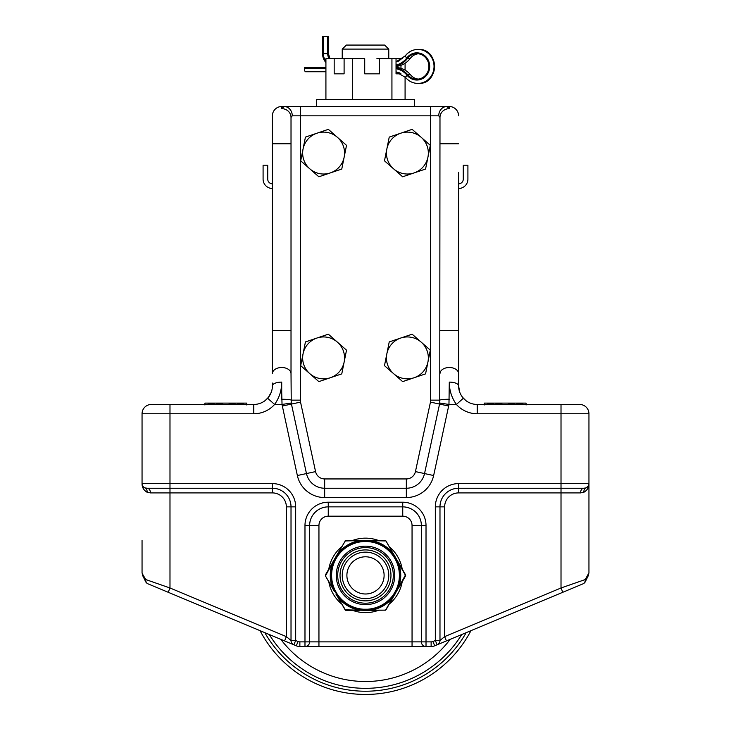 <?xml version="1.0" encoding="UTF-8"?>
<svg xmlns="http://www.w3.org/2000/svg" width="731" height="731" viewBox="0 0 731 731"><rect width="100%" height="100%" fill="white"/><g stroke="black" fill="none" stroke-linecap="round" stroke-linejoin="round"><path stroke-width="1.1" d="M281.709 108.654L281.709 106.516L300.331 106.516L284.204 106.516L281.709 108.654A9.311 8.781 0 0 1 291.02 117.426L292.263 115.827A9.311 8.059 -90 0 0 284.204 106.516L281.709 106.516A9.311 9.311 0 0 0 272.398 115.827L272.398 373.66A9.311 6.159 180 0 1 281.709 367.501A9.311 6.159 180 0 1 291.02 373.66L291.02 117.426M430.669 106.516L300.331 106.516L300.331 115.827L430.669 115.827L430.669 106.516L449.291 106.516L449.291 108.654L446.796 106.516A9.311 8.059 90 0 0 438.737 115.827L439.98 117.426L439.76 403.019L448.962 404.453L449.291 382.112C449.3 390.317 451.667 397.765 456.409 404.453L463.344 398.249C460.192 394.53 458.611 390.391 458.602 385.831L458.602 172.233M458.602 378.987L458.602 328.612L458.602 330.558L439.98 330.558M449.291 106.516A9.311 9.311 0 0 1 458.602 115.827A9.311 9.311 0 0 0 449.291 106.516A9.311 9.311 0 0 1 458.602 115.827M272.398 172.233L272.398 115.827A9.311 9.311 0 0 1 281.709 106.516M272.398 328.612L272.398 300.688L272.398 328.612M272.398 300.688L272.398 143.76L291.02 143.76M272.398 383.071L272.398 385.831L272.398 383.071M142.052 478.942L142.052 483.602C142.006 487.312 143.669 490.199 147.059 492.237L150.431 492.904L272.398 492.904A13.962 13.962 0 0 1 286.36 506.866L286.36 636.619L169.985 587.98L145.761 579.546A4.651 3.957 112.7 0 0 148 583.841L166.641 591.626M268.049 397.792L271.183 392.446M142.052 540.447L142.052 572.876L142.974 576.211A4.651 4.45 -30.4 0 1 142.39 573.844L145.451 581.218A4.651 2.476 -21.1 0 1 145.451 581.218A4.651 2.476 -21.1 0 1 145.761 579.546L142.39 573.844M588.948 423.075L588.948 413.764L588.948 423.075M458.602 385.986L459.817 392.446M458.602 202.277L458.602 188.479A9.311 9.311 0 0 0 467.913 179.168L467.913 165.197L463.262 165.197L463.262 179.168A4.651 4.651 0 0 1 458.602 183.819L458.602 300.688M588.227 486.088L586.024 487.915A4.651 3.728 -111.9 0 0 583.941 492.237C587.322 490.199 588.994 487.321 588.948 483.593L588.948 413.764A9.311 9.311 0 0 0 579.637 404.453L526.082 404.453M484.224 404.453L477.224 404.453A18.622 18.622 0 0 1 463.344 398.249M465.885 400.606L462.531 397.28L465.885 400.606A18.622 18.622 0 0 0 477.224 404.453L574.913 404.453M588.948 540.447L588.948 572.876L585.239 579.546A4.651 2.476 21.1 0 1 585.549 581.218A4.651 2.476 21.1 0 0 585.568 581.163M564.359 591.626L583 583.841A4.651 3.957 -112.7 0 0 585.239 579.546L561.015 587.98L444.64 636.619L439.98 640.511A4.651 4.651 0 0 1 437.12 644.806L583 583.841A4.651 4.651 0 0 0 585.549 581.218L588.026 576.192A4.651 4.45 -149.6 0 0 588.61 573.844M145.432 581.163A4.651 2.476 -21.1 0 0 145.451 581.218A4.651 4.651 0 0 0 148 583.841L296.274 645.802A9.311 9.311 0 0 0 299.865 646.524L412.056 646.524L304.982 646.524L304.982 641.873L299.865 641.873A4.651 4.651 0 0 1 298.074 641.507L295.671 640.511L293.88 644.806A4.651 4.651 0 0 1 291.02 640.511L286.36 636.619L284.569 640.913L168.185 592.274L169.985 587.98L169.985 488.244L272.398 488.244A18.622 18.622 0 0 1 291.02 506.866L291.02 640.511A4.651 4.651 0 0 0 293.88 644.806M179.36 404.453L151.363 404.453A9.311 9.311 0 0 0 142.052 413.764A9.311 9.311 0 0 1 151.363 404.453L253.776 404.453A18.622 18.622 0 0 0 267.656 398.249L274.591 404.453C279.333 397.755 281.7 390.308 281.709 382.112A9.311 3.728 180 0 0 272.398 385.831C272.389 390.391 270.808 394.53 267.656 398.249M269.465 395.864L268.944 396.631M268.469 397.28L265.115 400.606L268.469 397.28M587.98 576.275A4.651 4.45 30.4 0 0 588.026 576.211L588.948 572.876L588.026 576.211A4.651 4.45 -149.6 0 1 587.98 576.275M365.5 694.45A119.052 119.052 0 0 1 260.053 630.67A119.052 119.052 0 0 0 470.947 630.67A119.052 119.052 0 0 1 365.5 694.45M264.823 632.662A115.818 115.818 0 0 0 466.177 632.662M346.896 575.398A18.604 18.604 0 0 1 365.5 556.794A18.604 18.604 0 0 1 384.104 575.398A18.604 18.604 0 0 1 365.5 593.992A18.604 18.604 0 0 1 346.896 575.398M365.5 552.133A23.255 23.255 0 0 0 345.361 587.02A23.255 23.255 0 0 0 385.639 587.02A23.255 23.255 0 0 0 365.5 552.133M378.329 610.358A37.244 37.244 0 0 1 352.671 610.358M341.642 603.989A37.244 37.244 0 0 1 328.804 581.766M328.804 569.029A37.244 37.244 0 0 1 341.642 546.797M352.671 540.428A37.244 37.244 0 0 1 378.329 540.428M389.358 546.797A37.244 37.244 0 0 1 402.196 569.029M402.196 581.766A37.244 37.244 0 0 1 389.358 603.989M352.762 597.455A25.475 25.475 0 0 1 352.762 553.33A25.475 25.475 0 0 1 390.975 575.398A25.475 25.475 0 0 1 352.762 597.455M393.863 593.947A33.891 33.891 0 0 1 367.382 609.234L367.419 609.791A34.448 34.448 0 0 0 394.329 594.257L393.863 593.947L395.745 590.675L396.248 590.931A34.448 34.448 0 0 0 396.248 559.855L395.745 560.11L393.863 556.839L394.329 556.538A34.448 34.448 0 0 0 367.419 540.995L367.382 541.552A33.891 33.891 0 0 0 348.559 604.747A33.891 33.891 0 0 0 397.975 585.074A33.891 33.891 0 0 0 367.382 541.552A33.891 33.891 0 0 0 348.559 604.747A33.891 33.891 0 0 0 397.975 585.074A33.891 33.891 0 0 0 367.382 541.552M394.512 556.885L392.821 553.139A35.234 35.234 0 0 0 371.12 540.611L363.581 540.995L363.618 541.552L366.999 541.534L367.026 540.428L345.982 540.428L344.977 541.013L345.672 540.474M385.082 610.358L386.023 609.773L385.018 610.358L386.023 609.773L385.018 610.358L386.023 609.773L398.432 587.925A35.234 35.234 0 0 0 398.432 562.87L386.023 541.013L385.018 540.428L385.822 540.766M363.974 541.013L363.581 540.995A34.448 34.448 0 0 0 336.671 556.538L337.137 556.839L335.255 560.11L334.752 559.855A34.448 34.448 0 0 0 334.752 590.931L335.255 590.675A33.891 33.891 0 0 1 335.255 560.11M345.982 540.428L345.279 540.949L359.88 540.611A35.234 35.234 0 0 0 338.179 553.139L325.469 574.813L325.469 575.973L325.469 574.813L325.469 575.973L325.469 574.813L325.469 575.973L334.46 591.553L334.935 591.278L336.671 594.257L337.137 593.947L335.255 590.675M395.572 591.023L396.065 591.278L398.432 587.925L405.531 574.813L405.531 575.973L405.531 574.813L405.531 575.973L405.531 574.813L405.531 575.973L405.531 574.813L396.54 559.233L398.432 562.87L396.038 559.526M334.46 591.553L332.568 587.925L334.935 591.278L335.428 591.023M367.382 609.234L363.618 609.234L363.581 609.791L371.12 610.184A35.234 35.234 0 0 0 392.821 597.647L393.534 595.939M363.618 609.234A33.891 33.891 0 0 1 337.137 593.947M336.927 593.618L335.986 594.193L338.179 597.647L336.671 594.257A34.448 34.448 0 0 0 363.581 609.791L359.88 610.184L363.974 609.773L363.974 610.358L367.026 610.358L345.279 609.837L345.982 610.358L344.977 609.773L345.982 610.358L344.977 609.773L345.982 610.358L359.944 610.358M336.488 556.885L337.996 553.102L332.45 562.724M334.46 559.233L335.428 559.763M338.179 553.139L345.279 540.949L335.986 556.593L336.927 557.168M363.974 540.428L364.001 541.534M367.026 541.013L371.12 540.611L367.026 540.428M334.962 559.526L332.568 562.87A35.234 35.234 0 0 0 332.568 587.925L334.962 591.26M325.469 574.813L325.56 575.69L332.568 562.87M336.488 593.91L338.179 597.647A35.234 35.234 0 0 0 359.88 610.184M371.12 540.611L385.721 540.949L385.018 540.428L371.056 540.428M371.056 610.358L367.026 610.358L367.026 609.8L371.056 610.358L385.219 610.129L371.12 610.184M337.996 597.684L345.672 610.312M325.469 575.973L332.568 587.925M345.196 610.047L338.179 597.647M392.821 553.139L386.023 541.013M394.073 557.168L395.014 556.593L396.54 559.233L395.572 559.763M395.014 556.593L393.004 553.102M386.023 609.773L385.219 610.129M398.432 562.87L405.65 575.681M392.821 597.647L385.721 609.837M395.014 594.193L394.073 593.618M398.55 588.071L405.531 575.973M342.227 49.096L388.773 49.096L384.625 45.075L346.375 45.075L342.227 49.096L342.227 58.708M414.358 106.516L414.358 99.443L316.642 99.443L316.642 106.516M272.398 183.819A4.651 4.651 0 0 1 267.738 179.168L267.738 165.197L263.087 165.197L263.087 179.168A9.311 9.311 0 0 0 272.398 188.479M334.177 73.84L344.1 73.84L334.177 73.84L334.177 58.708L344.1 58.708L344.1 73.84M376.876 58.708L379.572 58.708L379.572 73.84L364.714 73.84L364.714 58.708L344.1 58.708M334.177 58.708L325.916 58.708L325.916 99.443M405.084 63.277L405.084 70.139M405.084 76.874L405.084 99.443M396.038 73.84L400.972 73.84L396.038 73.84L396.038 58.708L400.972 58.708L400.972 59.805M402.489 58.708L400.972 58.708M352.351 58.708L352.351 99.443M396.038 58.708L391.935 58.708L391.935 99.443M391.935 58.708L379.572 58.708M400.972 65.315L400.972 68.339M325.916 62.501A12.747 12.052 90.1 0 1 322.572 53.683L322.572 36.55L328.438 36.55L328.438 53.683L327.698 53.683L327.698 36.55M396.038 66.375A21.254 20.093 -89.9 0 0 403.238 64.337A21.254 20.093 -89.9 0 0 410.219 58.462A12.747 12.052 90.1 0 1 418.26 53.765M396.038 67.809A21.254 20.093 90.1 0 1 400.926 69.408A21.254 20.093 90.1 0 1 407.761 74.8A12.747 12.052 -89.9 0 0 416.844 79.186A12.747 12.052 -89.9 0 0 428.905 66.174A12.747 12.052 -89.9 0 0 416.871 53.683A12.747 12.052 -89.9 0 0 407.45 58.462A21.254 20.093 90.1 0 1 400.46 64.337A21.254 20.093 90.1 0 1 396.038 65.945M418.223 79.103A12.747 12.052 90.1 0 1 410.53 74.8A21.254 20.093 -89.9 0 0 403.704 69.408A21.254 20.093 -89.9 0 0 396.038 67.508M305.54 71.748L325.916 71.748L305.54 71.748A3.399 1.106 -90 0 1 304.754 70.752A3.399 1.106 -90 0 1 304.425 68.348L304.425 67.499L325.916 67.499M449.291 108.654A9.311 8.781 180 0 0 439.98 117.426L439.98 143.76L458.602 143.76M438.737 115.827L430.669 115.827L430.669 400.14L439.98 400.14A9.311 0.868 0 0 1 449.291 399.272M281.709 392.373L282.038 404.453L291.24 403.019L291.02 373.66M281.709 382.112L281.709 399.272A9.311 0.868 0 0 1 291.02 400.14L300.331 400.14L300.331 115.827L292.263 115.827M430.669 400.14A9.311 9.311 0 0 1 430.458 402.105L415.436 471.596L433.638 475.534L448.66 406.043L439.559 404.069A18.622 18.622 0 0 0 439.76 403.019A18.622 18.622 0 0 1 439.559 404.069L424.537 473.56A18.622 18.622 0 0 1 406.335 488.244L324.665 488.244A18.622 18.622 0 0 1 306.463 473.56L291.441 404.069A18.622 18.622 0 0 1 291.24 403.019M458.602 328.612L458.602 330.558M579.637 404.453L477.224 404.453L477.224 413.764L588.948 413.764A9.311 9.311 0 0 0 579.637 404.453M458.602 385.831A9.311 3.728 180 0 0 449.291 382.112M437.12 644.806L435.329 640.511L432.926 641.507A4.651 4.651 0 0 1 431.135 641.873L426.018 641.873L426.018 646.524A4.651 4.651 0 0 1 421.367 641.873L412.056 641.873L412.056 646.524L431.135 646.524A9.311 9.311 0 0 0 434.726 645.802L437.12 644.806A4.651 4.651 0 0 0 439.98 640.511L439.98 506.866A18.622 18.622 0 0 1 458.602 488.244L561.015 488.244L561.015 492.904L580.569 492.904A4.651 3.262 90 0 1 583.822 488.244L586.024 487.915A4.651 4.651 0 0 0 588.948 483.593L588.948 572.876M269.026 396.513L270.991 392.922M318.944 646.524L318.944 641.873L309.633 641.873A4.651 4.651 0 0 1 304.982 646.524A4.651 4.651 0 0 0 309.633 641.873L309.633 525.488A18.622 18.622 0 0 1 328.256 506.866L402.744 506.866A18.622 18.622 0 0 1 421.367 525.488L421.367 641.873A4.651 4.651 0 0 0 426.018 646.524M446.431 640.913L444.64 636.619L444.64 506.866A13.962 13.962 0 0 1 458.602 492.904L561.015 492.904L561.015 587.98L562.815 592.274M151.363 404.453A9.311 9.311 0 0 0 142.052 413.764L142.052 483.593A4.651 4.651 0 0 0 144.976 487.915L144.583 487.732M580.569 492.904L583.941 492.237M561.015 404.453L561.015 488.244L583.822 488.244M147.059 492.237A4.651 3.728 111.9 0 0 144.976 487.915L147.178 488.244A4.651 3.262 -90 0 1 150.431 492.904M143.934 487.339L143.139 486.59M143.048 486.48L142.106 484.333M147.178 488.244L169.985 488.244L169.985 413.764L253.776 413.764A27.933 27.933 0 0 0 274.591 404.453L282.038 404.453A27.933 27.933 0 0 0 282.34 406.043L297.362 475.534A27.933 27.933 0 0 0 324.665 497.555L406.335 497.555A27.933 27.933 0 0 0 433.638 475.534M484.224 404.983L484.224 403.11L494.695 403.11L485.923 404.453M503.467 404.453L494.695 403.11L515.62 403.11L506.848 404.453M524.392 404.453L515.62 403.11L526.082 403.11L526.082 404.983M204.918 404.983L204.918 403.11L215.38 403.11L206.608 404.453M224.152 404.453L215.38 403.11L236.305 403.11L227.533 404.453M245.077 404.453L236.305 403.11L246.776 403.11L246.776 404.983M386.854 148.96L389.23 137.099L400.689 133.225A20.952 20.952 0 0 0 393.561 168.806L384.479 160.811L386.854 148.96M412.147 129.35L421.23 137.346A20.952 20.952 0 0 0 400.689 133.225L412.147 129.35M430.312 145.332L427.937 157.192A20.952 20.952 0 0 0 421.23 137.346L430.312 145.332M414.102 172.918L402.644 176.792L393.561 168.806A20.952 20.952 0 0 0 427.937 157.192L425.561 169.044L414.102 172.918M303.063 148.96L305.439 137.099L316.898 133.225A20.952 20.952 0 0 0 309.77 168.806L300.688 160.811L303.063 148.96M328.356 129.35L337.439 137.346A20.952 20.952 0 0 0 316.898 133.225L328.356 129.35M346.521 145.332L344.146 157.192A20.952 20.952 0 0 0 337.439 137.346L346.521 145.332M330.311 172.918L318.853 176.792L309.77 168.806A20.952 20.952 0 0 0 344.146 157.192L341.77 169.044L330.311 172.918M386.854 353.786L389.23 341.925L400.689 338.051A20.952 20.952 0 0 0 393.561 373.632L384.479 365.646L386.854 353.786M412.147 334.186L421.23 342.172A20.952 20.952 0 0 0 400.689 338.051L412.147 334.186M430.312 350.158L427.937 362.019A20.952 20.952 0 0 0 421.23 342.172L430.312 350.158M414.102 377.744L402.644 381.619L393.561 373.632A20.952 20.952 0 0 0 427.937 362.019L425.561 373.879L414.102 377.744M303.063 353.786L305.439 341.925L316.898 338.051A20.952 20.952 0 0 0 309.77 373.632L300.688 365.646L303.063 353.786M328.356 334.186L337.439 342.172A20.952 20.952 0 0 0 316.898 338.051L328.356 334.186M346.521 350.158L344.146 362.019A20.952 20.952 0 0 0 337.439 342.172L346.521 350.158M330.311 377.744L318.853 381.619L309.77 373.632A20.952 20.952 0 0 0 344.146 362.019L341.77 373.879L330.311 377.744M269.282 634.526A112.93 112.93 0 0 0 461.718 634.526M280.823 639.351A106.114 106.114 0 0 0 450.177 639.351M351.602 599.475A27.805 27.805 0 0 0 393.305 575.398A27.805 27.805 0 0 0 351.602 551.32A27.805 27.805 0 0 0 351.602 599.475M350.88 600.708A29.231 29.231 0 0 1 350.88 550.077A29.231 29.231 0 0 1 394.731 575.398A29.231 29.231 0 0 1 350.88 600.708M366.999 609.252L367.026 609.8M364.001 609.252L363.974 609.8M329.252 58.708A8.498 8.032 90.1 0 1 327.698 53.683L323.376 53.683A11.897 11.248 -89.9 0 0 325.916 61.221M328.256 36.55L328.256 53.683A8.498 8.032 -89.9 0 0 329.809 58.708M326.145 53.683L328.091 53.683M323.376 36.55L323.376 53.683M410.219 58.462L407.45 58.462M410.53 74.8L407.761 74.8M325.916 68.348L304.425 68.348M396.038 65.077A20.404 19.289 -89.9 0 0 406.82 57.932A13.606 12.856 90.1 0 1 416.853 52.833A13.606 12.856 90.1 0 1 429.709 66.43A13.606 12.856 90.1 0 1 416.853 80.035A13.606 12.856 90.1 0 1 407.149 75.357A20.404 19.289 -89.9 0 0 396.038 68.668M400.369 73.274A17.005 16.073 90.1 0 0 396.038 71.93L405.632 77.523A3.399 0.731 -39.4 0 1 407.149 75.357M405.632 77.523C408.903 81.351 413.006 83.325 417.94 83.435A17.005 16.073 -89.9 0 0 417.958 83.435A17.005 16.073 -89.9 0 0 434.031 66.092A17.005 16.073 -89.9 0 0 417.986 49.434A17.005 16.073 -89.9 0 0 417.968 49.434A17.005 16.073 -89.9 0 0 405.422 55.812M399.83 60.509A17.005 16.073 90.1 0 1 396.038 61.852L405.221 55.885A3.399 0.694 37.1 0 0 406.82 57.932M418.516 49.434A17.005 16.073 90.1 0 1 418.534 49.434A17.005 16.073 90.1 0 1 434.589 66.092A17.005 16.073 90.1 0 1 418.516 83.435A17.005 16.073 90.1 0 1 418.498 83.435C439.505 84.412 439.523 48.484 418.534 49.434L417.968 49.434C412.759 49.553 408.51 51.709 405.221 55.885M415.436 471.596A9.311 9.311 0 0 1 406.335 478.942L406.335 497.555M406.335 478.942L324.665 478.942L324.665 497.555M324.665 478.942A9.311 9.311 0 0 1 315.564 471.596L297.362 475.534M315.564 471.596L300.542 402.105L282.34 406.043M448.66 406.043A27.933 27.933 0 0 0 448.962 404.453L456.409 404.453A27.933 27.933 0 0 0 477.224 413.764M458.602 373.66A9.311 6.159 180 0 0 449.291 367.501A9.311 6.159 180 0 0 439.98 373.66M588.948 483.602L458.602 483.593A23.273 23.273 0 0 0 435.329 506.866L435.329 640.511L439.98 640.511M291.02 640.511L295.671 640.511L295.671 506.866A23.273 23.273 0 0 0 272.398 483.593L142.052 483.593A4.651 4.651 0 0 0 144.976 487.915M421.367 641.873L426.018 641.873L426.018 525.488A23.273 23.273 0 0 0 402.744 502.215L328.256 502.215A23.273 23.273 0 0 0 304.982 525.488L304.982 641.873L309.633 641.873M142.052 413.764L169.985 413.764L169.985 404.453M253.776 413.764L253.776 404.453M291.02 330.558L272.398 330.558M430.458 402.105L439.559 404.069M300.542 402.105A9.311 9.311 0 0 1 300.331 400.14M298.074 641.507L296.274 645.802A9.311 9.311 0 0 0 299.865 646.524L299.865 641.873M431.135 641.873L431.135 646.524A9.311 9.311 0 0 0 434.726 645.802L432.926 641.507M412.056 641.873L318.944 641.873L318.944 525.488A9.311 9.311 0 0 1 328.256 516.177L402.744 516.177A9.311 9.311 0 0 1 412.056 525.488L412.056 641.873M286.36 506.866L295.671 506.866M318.944 525.488L304.982 525.488M412.056 525.488L426.018 525.488M444.64 506.866L435.329 506.866M328.256 502.215L328.256 516.177M402.744 516.177L402.744 506.866A18.622 18.622 0 0 1 421.367 525.488M402.744 506.866L402.744 502.215M439.98 506.866A18.622 18.622 0 0 1 458.602 488.244L458.602 492.904M272.398 492.904L272.398 483.593M458.602 488.244L458.602 483.593M145.451 581.218L142.984 576.211M388.773 58.708L388.773 49.096M306.088 71.748L325.916 71.748M418.516 83.435L417.94 83.435M329.964 58.708L328.438 53.683M142.691 485.951L142.198 484.754"/></g></svg>
